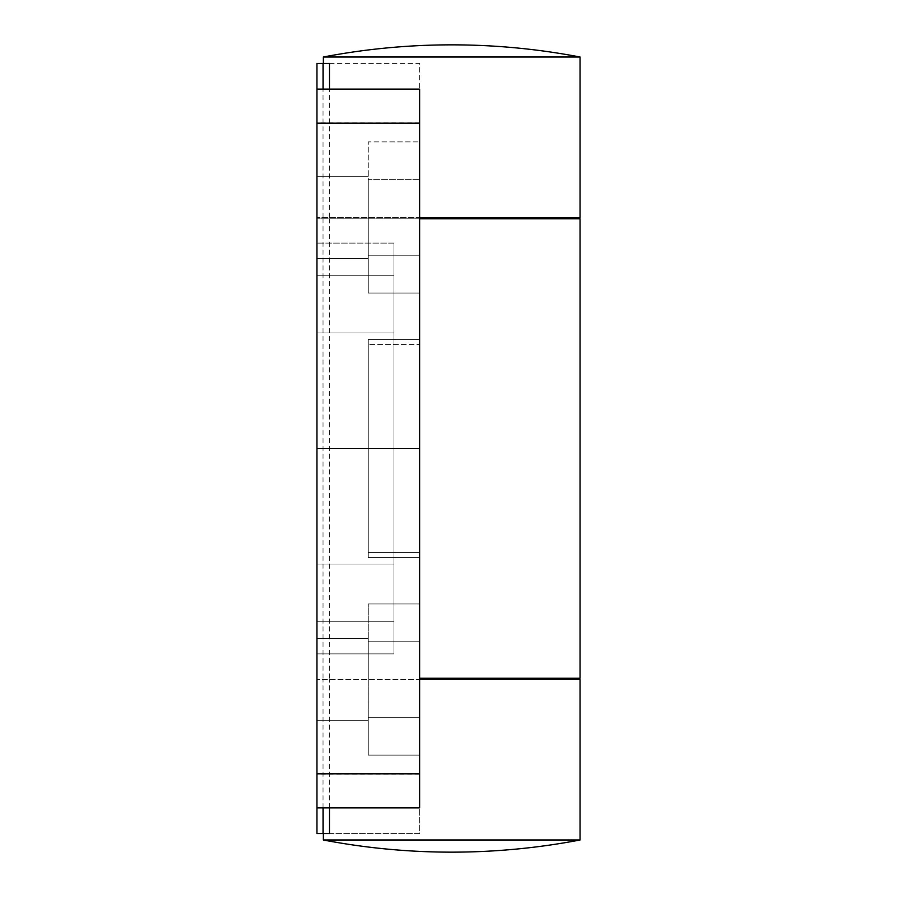 <?xml version="1.0" encoding="UTF-8"?>
<svg xmlns="http://www.w3.org/2000/svg" width="897" height="897" viewBox="0 0 897 897"><rect width="100%" height="100%" fill="white"/><g stroke="black" fill="none" stroke-linecap="round" stroke-linejoin="round"><path stroke-width="0.67" stroke-dasharray="4.49 3.36" d="M368.275 679.545L368.275 638.462L368.275 679.545M368.275 717.331L368.275 603.95L368.275 755.128L368.275 717.331L419.617 717.331L419.617 603.95L419.617 755.128L419.617 603.95L419.617 755.128L419.617 717.331L368.275 717.331L368.275 641.747L419.617 641.747L368.275 641.747L368.275 603.95L368.275 755.128L368.275 717.331L419.617 717.331L368.275 717.331M419.617 344.526L419.617 557.598L419.617 344.526L368.275 344.526L368.275 339.402L368.275 552.474L368.275 339.402L419.617 339.402L368.275 339.402L368.275 557.598L368.275 344.526L419.617 344.526M419.617 179.669L419.617 293.05L419.617 179.669L368.275 179.669L368.275 141.872L368.275 255.253L368.275 179.669L419.617 179.669L368.275 179.669L368.275 141.872L419.617 141.872L368.275 141.872L368.275 293.05L368.275 255.253L419.617 255.253L368.275 255.253L368.275 179.669L419.617 179.669M419.617 218.745L316.933 218.745L316.933 807.894L419.617 807.894L316.933 807.894L316.933 833.571L419.617 833.571L419.617 807.894L316.933 807.894L316.933 89.106L419.617 89.106L419.617 807.894L419.617 63.429L316.933 63.429L316.933 89.106L419.617 89.106L316.933 89.106L316.933 218.745L580.067 218.745M316.933 653.868L316.933 243.132L316.933 653.868L316.933 243.132L316.933 653.868L393.951 653.868L393.951 564.022L316.933 564.022L316.933 275.222L316.933 621.778L316.933 564.022L393.951 564.022L393.951 332.978L316.933 332.978L393.951 332.978L393.951 275.222L316.933 275.222L393.951 275.222L393.951 621.778L316.933 621.778L393.951 621.778L393.951 243.132L393.951 653.868L316.933 653.868L393.951 653.868L393.951 243.132L316.933 243.132L393.951 243.132L393.951 653.868L316.933 653.868M316.933 807.894L316.933 89.106M419.617 678.255L580.067 678.255M368.275 557.598L419.617 557.598L419.617 552.474L419.617 557.598L368.275 557.598L368.275 552.474L368.275 557.598L419.617 557.598L368.275 557.598M452.996 678.255L450.429 678.255L452.996 678.255M452.996 679.545L450.429 679.545L452.996 679.545M329.468 63.429L419.617 63.429L419.617 217.455L316.933 217.455L419.617 217.455L419.617 679.545L316.933 679.545L580.067 679.545M580.067 57.016L323.357 57.016M368.275 217.455L368.275 258.538L368.275 217.455M368.275 293.05L419.617 293.05L368.275 293.05L368.275 255.253L368.275 293.05M368.275 755.128L419.617 755.128L368.275 755.128M368.275 603.95L419.617 603.95L368.275 603.95M368.275 641.747L419.617 641.747L368.275 641.747M419.617 448.5L316.933 448.5M450.429 217.455L452.996 217.455L450.429 217.455M580.067 217.455L419.617 217.455M329.468 833.571L419.617 833.571L419.617 679.545M580.067 839.984L323.357 839.984M452.996 218.745L450.429 218.745L452.996 218.745M393.951 564.022L316.933 564.022L393.951 564.022L393.951 621.778L316.933 621.778L393.951 621.778L393.951 275.222L316.933 275.222L393.951 275.222L393.951 332.978L316.933 332.978L393.951 332.978L393.951 564.022M393.951 243.132L316.933 243.132L393.951 243.132M368.275 339.402L419.617 339.402L368.275 339.402M368.275 255.253L419.617 255.253L368.275 255.253M329.468 678.255L329.468 218.745M323.043 678.255L323.043 218.745M368.275 552.474L419.617 552.474L368.275 552.474M419.617 774.077L316.933 774.077M419.617 122.923L316.933 122.923M323.043 217.455L323.043 89.106M329.468 217.455L329.468 89.106M329.468 807.894L329.468 679.545M323.043 807.894L323.043 679.545M368.275 176.384L316.933 176.384L368.275 176.384M368.275 258.538L316.933 258.538L368.275 258.538M368.275 638.462L316.933 638.462L368.275 638.462M368.275 720.616L316.933 720.616L368.275 720.616"/><path stroke-width="1.35" d="M419.617 448.5L316.933 448.5L316.933 89.106L419.617 89.106L419.617 807.894L316.933 807.894L316.933 773.842L419.617 773.842M316.933 448.5L316.933 773.842M316.933 89.106L316.933 63.429L329.468 63.429L329.468 89.106M329.468 807.894L329.468 833.571L316.933 833.571L316.933 807.894M419.617 678.255L580.067 678.255L580.067 218.745L419.617 218.745M452.996 678.255L452.996 679.545M323.357 57.016L580.067 57.016A683.234 683.234 0 0 0 323.357 57.016L323.357 63.429M323.357 833.571L323.357 839.984L580.067 839.984L580.067 679.545L419.617 679.545M419.617 217.455L580.067 217.455L580.067 57.016M450.429 217.455L450.429 218.745M323.043 89.106L323.043 63.429M323.043 833.571L323.043 807.894M316.933 123.158L419.617 123.158M450.429 678.255L450.429 679.545M323.357 839.984A683.234 683.234 0 0 0 580.067 839.984M452.996 217.455L452.996 218.745"/></g></svg>
